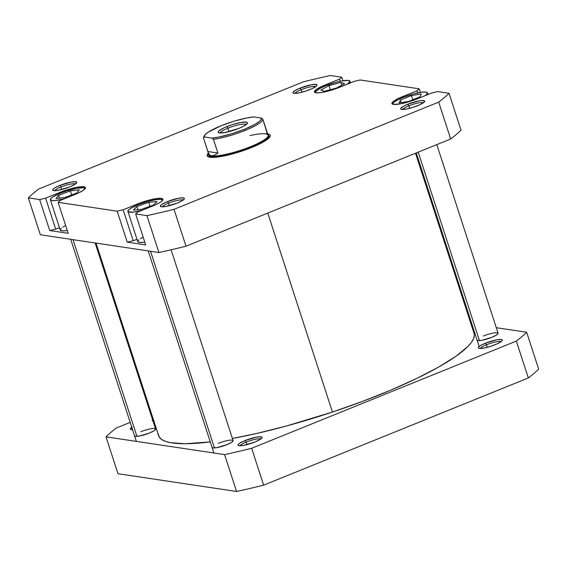 <?xml version="1.0" encoding="UTF-8"?>
<svg xmlns="http://www.w3.org/2000/svg" width="567" height="567" viewBox="0 0 567 567"><rect width="100%" height="100%" fill="white"/><g stroke="black" fill="none" stroke-linecap="round" stroke-linejoin="round"><path stroke-width="0.85" d="M486.486 344.771A11.056 2.077 -18 0 0 480.32 348.457A11.056 2.077 162 0 1 486.486 344.771L487.301 347.295L486.486 344.771A11.056 2.077 162 0 1 501.044 341.717A11.056 2.077 -18 0 0 486.486 344.771L485.387 343.205L486.486 344.771M495.232 344.679A12.63 2.374 162 0 1 478.654 348.209A12.63 2.374 162 0 1 485.387 343.205L480.114 345.799L478.442 347.231L478.576 348.166L479.328 348.393L483.913 348.053L490.653 346.331L497.28 343.8L501.561 341.32L502.341 340.115L501.292 339.491L496.706 339.831L485.387 343.205A12.63 2.374 162 0 1 497.507 339.697A12.63 2.374 162 0 1 502.242 340.547A12.63 2.374 162 0 1 495.232 344.679M477.067 340.03L477.981 340.576L481.993 340.278L491.901 337.322A11.056 2.077 162 0 1 477.4 340.413M246.184 442.104A11.056 2.077 -18 0 0 240.025 445.782A11.056 2.077 162 0 1 246.184 442.104L247.006 444.627L246.184 442.104A11.056 2.077 162 0 1 260.749 439.049A11.056 2.077 -18 0 0 246.184 442.104L245.093 440.538L246.184 442.104M254.937 442.012A12.63 2.374 162 0 1 238.36 445.534A12.63 2.374 162 0 1 245.093 440.538L239.82 443.132L238.147 444.563L238.282 445.492L239.033 445.719L243.619 445.378L254.937 442.012L260.21 439.411L262.046 437.448L260.997 436.824L256.412 437.164L245.093 440.538A12.63 2.374 162 0 1 257.205 437.029A12.63 2.374 162 0 1 261.947 437.873A12.63 2.374 162 0 1 254.937 442.012M212.058 447.37L212.972 447.916L216.984 447.618L226.892 444.663A11.056 2.077 162 0 1 212.391 447.753M134.535 435.754L135.456 436.299L139.468 436.002L149.376 433.053A11.056 2.077 162 0 1 134.868 436.136M132.154 427.001L130.318 428.971L132.536 429.651A12.63 2.374 162 0 1 130.701 429.403A12.63 2.374 162 0 1 131.771 427.256M117.979 473.714L236.567 491.483A230.946 43.411 -18 0 0 263.648 485.161L528.331 377.955A230.946 43.411 -18 0 0 538.65 369.124L526.665 332.248A230.946 43.411 162 0 1 516.346 341.079L251.663 448.284A230.946 43.411 162 0 1 224.582 454.606L105.994 436.838A230.946 43.411 162 0 1 116.313 428.007L130.19 422.387L116.313 428.007A230.946 43.411 162 0 0 105.994 436.838L117.979 473.714L236.567 491.483L224.582 454.606L105.994 436.838L117.979 473.714M470.971 323.906L471.864 324.033L470.971 323.906M496.302 327.698L526.665 332.248L496.302 327.698M150.73 414.066L151.481 413.761L150.73 414.066M154.146 421.954A12.63 2.374 162 0 1 153.501 422.599L154.217 421.848M154.082 420.92L152.162 420.636M140.758 431.756A11.056 2.077 162 0 1 151.361 428.687A11.056 2.077 162 0 1 155.507 429.432A11.056 2.077 162 0 1 149.376 433.053L153.99 430.778L155.592 429.056M218.274 443.373A11.056 2.077 162 0 1 228.877 440.304A11.056 2.077 162 0 1 233.023 441.048A11.056 2.077 162 0 1 226.892 444.663L231.506 442.395L233.115 440.672M483.29 336.033A11.056 2.077 162 0 1 493.892 332.964A11.056 2.077 162 0 1 498.039 333.708A11.056 2.077 162 0 1 491.901 337.322L496.515 335.054L498.124 333.332M516.346 341.079L251.663 448.284L263.648 485.161L528.331 377.955L516.346 341.079L528.331 377.955A230.946 43.411 -18 0 0 538.65 369.124L526.665 332.248A230.946 43.411 162 0 1 516.346 341.079M263.648 485.161L251.663 448.284A230.946 43.411 162 0 1 224.582 454.606L236.567 491.483A230.946 43.411 -18 0 0 263.648 485.161M152.87 420.643A12.63 2.374 162 0 1 153.763 420.785M474.012 333.268L474.317 335.083L473.615 338.506L471.404 342.376L467.69 346.65L455.953 356.246L438.844 366.934L417.036 378.302L391.35 389.905L362.781 401.301L332.432 412.053A165.812 31.171 -18 0 1 232.399 438.461L256.44 433.514L286.115 426.086L332.432 412.053L267.78 213.079L332.432 412.053A165.812 31.171 -18 0 0 474.026 333.304L415.519 153.239M158.342 434.003L159.164 436.951L161.503 439.397L165.33 441.317L170.61 442.685L185.31 443.734L210.272 441.906A165.812 31.171 -18 0 1 158.64 435.782L96.029 243.094M84.724 189.449L84.533 188.116L83.455 187.783L76.864 188.272L67.168 190.753L60.591 193.12A18.158 3.416 162 0 1 84.937 188.57A18.158 3.416 162 0 1 84.965 188.854M162.24 201.065L162.049 199.733L160.971 199.4L157.059 199.478L148.072 201.363L138.107 204.737A18.158 3.416 162 0 1 162.453 200.186A18.158 3.416 162 0 1 162.481 200.47M393.066 104.314A18.158 3.416 162 0 1 392.917 104.066A18.158 3.416 162 0 1 403.116 97.396A18.158 3.416 162 0 1 427.461 92.846A18.158 3.416 162 0 1 424.86 95.78L426.363 94.682L427.49 92.953L425.98 92.06L422.075 92.138L413.081 94.023L403.116 97.396L397.609 99.927L394.022 102.23L393.129 103.187L393.321 104.519M315.55 92.697A18.158 3.416 162 0 1 315.401 92.449A18.158 3.416 162 0 1 325.6 85.78A18.158 3.416 162 0 1 349.945 81.23A18.158 3.416 162 0 1 347.337 84.164L349.974 81.336L348.464 80.443L341.873 80.932L335.565 82.406L325.6 85.78L320.093 88.31L315.613 91.57L315.805 92.91M301.176 89.678A11.056 2.077 -18 0 0 295.01 93.364A11.056 2.077 162 0 1 301.176 89.678L301.998 92.201L301.176 89.678A11.056 2.077 162 0 1 315.741 86.623A11.056 2.077 -18 0 0 301.176 89.678L300.085 88.112L301.176 89.678M309.922 89.586A12.63 2.374 162 0 1 293.352 93.116A12.63 2.374 162 0 1 300.085 88.112L294.812 90.706L292.969 92.676L294.018 93.3L298.603 92.96L305.344 91.237L311.97 88.707L316.251 86.227L317.038 85.022L315.989 84.398L311.403 84.738L300.085 88.112A12.63 2.374 162 0 1 312.197 84.603A12.63 2.374 162 0 1 316.939 85.454A12.63 2.374 162 0 1 309.922 89.586M408.842 105.809A11.056 2.077 -18 0 0 402.676 109.495A11.056 2.077 162 0 1 408.842 105.809L409.657 108.332L408.842 105.809A11.056 2.077 162 0 1 423.4 102.755A11.056 2.077 -18 0 0 408.842 105.809L407.744 104.243L408.842 105.809M417.588 105.717A12.63 2.374 162 0 1 401.018 109.247A12.63 2.374 162 0 1 407.744 104.243L403.917 106.001L400.798 108.269L400.933 109.204L401.684 109.431L406.27 109.091L413.01 107.369L419.637 104.838L423.918 102.358L424.697 101.153L422.479 100.472L419.063 100.876L407.744 104.243A12.63 2.374 162 0 1 419.863 100.735A12.63 2.374 162 0 1 424.598 101.585A12.63 2.374 162 0 1 417.588 105.717M168.541 203.142A11.056 2.077 -18 0 0 162.382 206.82A11.056 2.077 162 0 1 168.541 203.142L169.363 205.665L168.541 203.142A11.056 2.077 162 0 1 183.106 200.087A11.056 2.077 -18 0 0 168.541 203.142L167.449 201.576L168.541 203.142M177.294 203.05A12.63 2.374 162 0 1 160.716 206.572A12.63 2.374 162 0 1 167.449 201.576L162.176 204.17L160.504 205.601L160.341 206.14L161.389 206.764L165.975 206.423L177.294 203.05L182.567 200.456L184.403 198.485L183.354 197.862L178.768 198.202L167.449 201.576A12.63 2.374 162 0 1 179.562 198.067A12.63 2.374 162 0 1 184.303 198.911A12.63 2.374 162 0 1 177.294 203.05M60.882 187.011A11.056 2.077 -18 0 0 54.715 190.689A11.056 2.077 162 0 1 60.882 187.011L61.704 189.534L60.882 187.011A11.056 2.077 162 0 1 75.439 183.956A11.056 2.077 -18 0 0 60.882 187.011L59.783 185.444L60.882 187.011M69.628 186.919A12.63 2.374 162 0 1 53.057 190.441A12.63 2.374 162 0 1 59.783 185.444L54.51 188.038L52.837 189.47L52.674 190.009L53.723 190.632L58.309 190.292L69.628 186.919L74.901 184.318L76.743 182.354L75.694 181.731L71.109 182.071L59.783 185.444A12.63 2.374 162 0 1 71.903 181.936A12.63 2.374 162 0 1 76.644 182.78A12.63 2.374 162 0 1 69.628 186.919M209.23 155.762A31.582 5.939 -18 0 0 209.315 157.165A31.582 5.939 162 0 1 209.131 156.818M267.695 133.925A33.162 6.237 162 0 1 270.012 136.654A33.162 6.237 162 0 1 251.606 147.519A33.162 6.237 162 0 1 208.103 156.775A33.162 6.237 162 0 1 208.373 153.203L207.104 155.627L207.883 156.655L212.93 157.413L227.431 155.209L239.586 151.836L251.606 147.519L265.448 140.701L269.842 136.945L270.275 135.534L269.488 134.507L267.525 133.904M85.447 187.585A18.952 3.565 162 0 0 60.038 192.341L60.329 193.227L60.038 192.341L45.622 198.181L55.686 229.153L45.622 198.181L39.655 199.57L49.726 230.542L55.686 229.153L59.436 227.636L55.686 229.153L49.726 230.542L68.182 233.313L49.726 230.542L39.655 199.57L28.35 197.876A230.946 43.411 162 0 1 38.669 189.045L303.352 81.839A230.946 43.411 162 0 1 330.433 75.517L341.745 77.211L339.47 79.16L321.978 86.319L317.144 88.891L315.564 90.04L314.387 91.847L315.954 92.775L320.036 92.69L329.42 90.734L336.458 88.487L354.233 81.372L360.201 79.975L419.261 88.828L416.986 90.77L399.494 97.935L394.66 100.508L393.08 101.656L391.903 103.463L393.477 104.392L400.352 103.881L406.936 102.344L413.981 100.104L431.749 92.988L437.717 91.592L449.021 93.286A230.946 43.411 162 0 1 438.702 102.117L174.019 209.322A230.946 43.411 162 0 1 146.938 215.644L135.633 213.95L137.909 212.001L155.393 204.843L160.234 202.27L161.815 201.122L162.991 199.315L161.418 198.386L157.335 198.471L147.959 200.427L140.914 202.674L123.138 209.79L117.178 211.186L58.117 202.334L60.386 200.392L77.877 193.227L82.718 190.654L85.227 188.506L85.468 187.698L83.902 186.77L77.02 187.28L70.436 188.818L63.398 191.058L45.622 198.181L39.655 199.57L28.35 197.876L40.335 234.752L158.923 252.521A230.946 43.411 -18 0 0 186.004 246.198L450.687 138.993A230.946 43.411 -18 0 0 461.006 130.162L449.021 93.286L437.717 91.592L431.749 92.988L417.333 98.821A18.952 3.565 162 0 1 391.932 103.577A18.952 3.565 162 0 1 402.57 96.61L402.861 97.503L402.57 96.61L416.986 90.77L417.673 92.889L416.986 90.77L419.261 88.828L360.201 79.975L354.233 81.372L339.817 87.212A18.952 3.565 162 0 1 314.416 91.96A18.952 3.565 162 0 1 325.054 85L325.338 85.886L325.054 85L339.47 79.16L340.157 81.272L339.47 79.16L341.745 77.211L330.433 75.517A230.946 43.411 162 0 0 303.352 81.839L38.669 189.045A230.946 43.411 162 0 0 28.35 197.876L40.335 234.752L158.923 252.521L146.938 215.644L135.633 213.95L145.698 244.923L127.242 242.159L145.698 244.923L135.633 213.95L137.909 212.001L152.325 206.161A18.952 3.565 162 0 0 162.963 199.201L162.963 199.208A18.952 3.565 162 0 0 137.554 203.95L137.845 204.843L137.554 203.95L123.138 209.79L117.178 211.186L58.117 202.334L68.182 233.313L58.117 202.334L60.386 200.392L74.809 194.552A18.952 3.565 162 0 0 85.447 187.585L85.447 187.599M64.751 198.62A18.158 3.416 162 0 1 50.392 199.79L60.215 230.032A18.158 3.416 -18 0 0 67.267 230.5L63.384 230.897L60.619 230.486L60.428 229.146L61.321 228.196M62.831 227.091L65.644 225.51M136.952 239.253L133.202 240.769L127.242 242.159L117.178 211.186L127.242 242.159L133.202 240.769L123.138 209.79L133.202 240.769L136.952 239.253M142.274 210.237A18.158 3.416 162 0 1 127.908 211.406L137.731 241.648A18.158 3.416 -18 0 0 144.783 242.116L140.9 242.513L138.135 242.102L137.944 240.762L138.837 239.806M140.347 238.707L143.16 237.119M420.416 92.371L419.261 88.828L420.416 92.371M342.893 80.755L341.745 77.211L342.893 80.755M174.019 209.322L438.702 102.117L450.687 138.993L186.004 246.198L174.019 209.322A230.946 43.411 162 0 1 146.938 215.644L158.923 252.521A230.946 43.411 -18 0 0 186.004 246.198L174.019 209.322M269.205 137.299A31.582 5.939 162 0 1 269.261 137.689A31.582 5.939 -18 0 0 268.503 136.505M450.687 138.993A230.946 43.411 -18 0 0 461.006 130.162L449.021 93.286A230.946 43.411 162 0 1 438.702 102.117L450.687 138.993M324.459 91.266L320.802 90.004L329.009 85.582L340.887 82.421L344.552 83.675L336.337 88.098L324.459 91.266L320.802 90.004L329.009 85.582L330.348 89.692L329.009 85.582L340.887 82.421L341.781 85.17L340.887 82.421L344.552 83.675L336.337 88.098L324.459 91.266M420.019 96.872L408.899 101.365L399.069 102.946L400.366 100.04L411.486 95.547L421.309 93.966L420.019 96.872L408.899 101.365L399.069 102.946L400.366 100.04L401.195 102.606L400.366 100.04L411.486 95.547L412.854 99.764L411.486 95.547L421.309 93.966L420.019 96.872M127.908 211.406A18.158 3.416 162 0 1 138.107 204.737L130.523 208.465L128.121 210.527L128.312 211.86L133.302 212.108L142.289 210.229M153.466 205.048L141.615 209.315L133.33 210.059L136.895 206.544L148.745 202.277L157.031 201.533L153.466 205.048L141.615 209.315L133.33 210.059L136.895 206.544L137.901 209.648L136.895 206.544L148.745 202.277L150.049 206.282L148.745 202.277L157.031 201.533L153.466 205.048M50.392 199.79A18.158 3.416 162 0 1 60.591 193.12L53.007 196.855L51.491 197.954L50.364 199.683L51.873 200.576L55.779 200.498L64.773 198.613M76.609 193.092L64.999 197.472L56.055 198.556L58.713 195.268L70.322 190.895L79.274 189.803L76.609 193.092L64.999 197.472L56.055 198.556L58.713 195.268L59.641 198.124L58.713 195.268L70.322 190.895L71.648 194.963L70.322 190.895L79.274 189.803L76.609 193.092M267.504 133.337L268.106 135.208A31.185 5.861 -18 0 1 250.6 146.662A31.185 5.861 162 0 1 211.328 155.826A31.185 5.861 -18 0 0 250.6 146.662L250.869 147.059A31.582 5.939 162 0 1 208.528 154.975A31.582 5.939 162 0 1 208.621 153.962A31.582 5.939 -18 0 0 250.869 147.059L250.6 146.662A31.185 5.861 162 0 0 267.213 134.315A31.185 5.861 162 0 0 265.569 133.862A31.185 5.861 -18 0 0 249.962 135.577A31.185 5.861 162 0 1 265.569 133.862L267.532 133.521L262.868 119.283L261.373 118.078A30.079 5.656 162 0 1 244.533 129.269L245.305 130.367A31.185 5.861 -18 0 0 262.868 119.283L261.373 118.078L260.777 120.084L259.473 121.366L255.001 124.343L244.533 129.269L231.591 133.826L218.905 137.044L211.938 138.1L204.262 136.945L204.857 134.939L208.096 132.224L221.095 125.754L234.043 121.196L246.723 117.979L253.697 116.922L261.373 118.078L253.697 116.922A30.079 5.656 162 0 0 224.029 124.605A30.079 5.656 162 0 0 204.403 135.605L203.695 136.938A31.185 5.861 -18 0 0 203.433 137.802L204.262 136.945L211.938 138.1L213.433 139.305L217.891 153.019L207.891 151.524L203.433 137.802A31.185 5.861 162 0 1 204.177 136.229M267.305 133.833L262.868 119.283A31.185 5.861 162 0 1 245.305 130.367A31.185 5.861 162 0 1 213.433 139.305L217.891 153.019L214.283 155.315L211.328 155.826L209.166 154.543L208.181 152.608L208.784 154.479A31.185 5.861 -18 0 0 211.328 155.826L209.166 154.543L207.891 151.524L217.891 153.019L214.283 155.315L211.328 155.826A31.185 5.861 162 0 1 208.748 153.919M246.298 124.499A13.821 2.594 -18 0 0 227.913 128.177L226.821 126.611A15.394 2.892 162 0 1 241.585 122.337A15.394 2.892 162 0 1 247.361 123.365A15.394 2.892 162 0 1 238.813 128.411L243.484 126.264L247.283 123.5L247.12 122.366L246.206 122.089L240.614 122.5L232.399 124.605L224.319 127.688L219.11 130.708L218.153 132.175L219.429 132.933L225.014 132.522L238.813 128.411A15.394 2.892 162 0 1 218.614 132.706A15.394 2.892 162 0 1 226.821 126.611L227.913 128.177A13.821 2.594 162 0 1 246.298 124.499M229.033 131.629L227.913 128.177L229.033 131.629M220.138 132.997A13.821 2.594 162 0 1 227.913 128.177A13.821 2.594 -18 0 0 220.138 132.997M250.869 147.059A31.582 5.939 -18 0 0 267.943 134.684A31.582 5.939 162 0 1 268.602 135.449A31.582 5.939 162 0 1 250.869 147.059M208.181 152.608L203.433 137.802L204.262 136.945A30.079 5.656 162 0 1 204.403 135.605M213.433 139.305A31.185 5.861 -18 0 0 245.305 130.367L244.533 129.269A30.079 5.656 162 0 1 211.938 138.1L213.433 139.305M418.219 152.147L479.455 340.604L418.219 152.147M150.538 251.266L214.439 447.944L150.538 251.266M73.015 239.65L136.923 436.328L73.015 239.65M428 94.505L427.468 92.853M350.484 82.888L349.945 81.237M208.528 154.975L209.237 157.151M268.602 135.449L269.311 137.632M436.81 144.613L498.109 333.268M416.27 152.934L479.158 346.487M171.092 249.785L233.101 440.609M148.221 250.919L213.879 453.005M95.136 242.967L155.578 428.992M70.698 239.302L136.364 441.388"/></g></svg>

